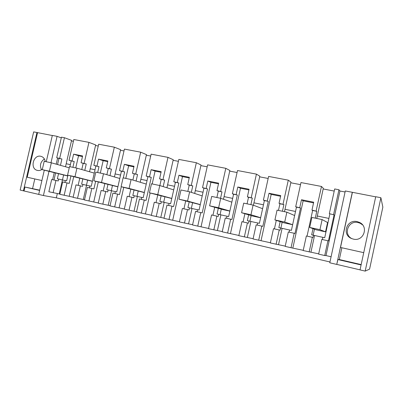 <?xml version="1.0" encoding="UTF-8"?>
<svg xmlns="http://www.w3.org/2000/svg" width="403" height="403" viewBox="0 0 403 403"><rect width="100%" height="100%" fill="white"/><g stroke="black" fill="none" stroke-linecap="round" stroke-linejoin="round"><path stroke-width="0.6" d="M338.948 189.763L334.681 188.952L329.337 213.65L334.077 214.88L328.45 240.903L327.921 240.762L324.727 255.532L325.987 255.583L339.946 191.012L338.948 189.763L333.593 214.527M329.337 213.65L334.077 214.88M328.893 218.421L317.302 216.008L323.322 188.292L321.468 186.448L300.976 182.564L295.696 206.749L300.517 207.988L294.966 233.473L294.18 233.277L291.026 247.739L285.178 246.389L288.321 231.977L294.18 233.277M334.223 191.077L323.176 188.967M345.074 191.989L339.946 191.012M352.298 192.291L345.295 190.967L329.785 262.796L336.747 264.428L352.298 192.291L375.692 196.845M380.895 197.712L375.717 196.729L360.035 269.899L365.183 271.108L380.895 197.712L382.85 207.087L369.581 269.123L365.183 271.108M36.955 132.516L33.661 131.892L20.15 190.07L23.424 190.836L36.955 132.516L52.314 135.524M61.296 137.856L57.085 136.335L52.335 135.433L46.254 161.734M70.379 164.626L66.193 163.754L71.583 140.345L64.43 137.725L61.458 137.161L56.712 157.724L58.964 158.399L57.548 164.535M73.406 141.287L71.452 140.914M95.027 169.754L90.227 168.751L95.677 144.934L88.942 142.37L73.814 139.503L69.044 160.253L71.23 160.913L69.9 166.696M98.251 146.032L95.546 145.513M120.568 175.068L115.102 173.93L120.623 149.684L114.341 147.186L98.67 144.214L93.834 165.341L95.894 165.981L91.254 186.262L89.894 185.964L89.461 187.874M123.998 150.944L120.487 150.274M147.05 180.579L140.879 179.295L146.465 154.606L140.672 152.178L124.421 149.095L119.525 170.61L121.444 171.225L116.744 191.878L115.339 191.571L114.895 193.516M150.702 156.042L146.329 155.205M174.519 186.297L167.593 184.851L173.25 159.709L167.991 157.356L151.125 154.158L146.173 176.076L147.931 176.66L143.176 197.702L141.72 197.384L141.272 199.364M178.408 161.331L173.109 160.318M203.036 192.231L195.304 190.619L201.026 164.998L196.347 162.731L178.836 159.412L173.819 181.748L175.416 182.302L170.6 203.747L169.084 203.414L168.63 205.434M207.177 166.822L200.89 165.623M232.667 198.392L224.068 196.604L229.861 170.494L225.801 168.313L207.61 164.867L202.533 187.637L203.943 188.161L199.067 210.018L197.495 209.671L197.037 211.736M237.075 172.529L229.72 171.124M263.471 204.805L253.945 202.82L259.809 176.197L256.429 174.121L237.513 170.534L232.37 193.757L233.584 194.246L228.647 216.537L227.015 216.174L226.546 218.28M268.161 178.464L259.668 176.841M295.52 211.474L284.997 209.283L290.941 182.126L288.291 180.161L268.61 176.428L263.401 200.125L264.398 200.573L259.401 223.312L257.698 222.94L257.23 225.081M300.522 184.639L290.795 182.786M329.85 214.008L324.722 237.705L322.879 237.302L322.395 239.533M324.727 255.532L318.627 254.122L321.816 239.407L327.921 240.762M73.155 197.168L59.825 194.291L62.667 181.934L69.21 183.405L70.913 175.985M53.11 192.74L55.946 180.443L51.685 179.501L48.859 191.752L59.876 194.065M331.09 256.761L325.987 255.583M309.172 251.935L312.345 237.307L306.356 235.977L303.187 250.55L318.687 253.855M303.232 250.323L291.026 247.739M276.1 244.289L279.234 229.962L273.481 228.687L270.353 242.964L285.233 246.127M270.403 242.742L253.064 238.964L256.167 224.849L262.811 226.345L268.297 201.374L263.401 200.125M244.344 236.949L247.437 222.909L241.911 221.685L238.823 235.674L253.119 238.707M238.873 235.458L222.209 231.831L225.277 217.998L231.916 219.494L237.332 195.017L232.37 193.757M213.827 229.891L216.885 216.134L211.57 214.955L208.522 228.667L222.265 231.579M208.568 228.456L192.543 224.97L195.571 211.409L202.2 212.9L207.55 188.901L202.533 187.637M184.478 223.106L187.496 209.615L182.383 208.482L179.375 221.927L192.599 224.728M179.421 221.721L163.996 218.371L166.983 205.067L173.602 206.558L178.887 183.017L173.819 181.748M156.233 216.577L159.21 203.344L154.289 202.256L151.316 215.444L164.046 218.134M151.362 215.237L136.506 212.018L139.458 198.966L146.062 200.452L151.276 177.35L146.173 176.076M129.025 210.29L131.967 197.304L127.227 196.251L124.29 209.192L136.557 211.782M124.336 208.996L110.014 205.893L112.931 193.082L119.515 194.563L121.293 186.75M102.805 204.225L105.712 191.48L101.138 190.468L98.241 203.172L110.069 205.661M98.287 202.976L84.474 199.989L87.35 187.41L93.914 188.886L95.652 181.279M77.517 198.382L80.388 185.864L75.976 184.886L73.109 197.364L84.524 199.762M292.865 247.931L303.137 200.8L301.489 199.752L313.695 202.195L311.982 210.094L316.763 211.323L315.282 218.139M321.468 186.448L316.148 210.945M301.489 199.752L299.782 207.59M313 228.667L311.66 234.828L313.479 235.231L312.99 237.473L312.345 237.307M317.302 216.008L316.773 218.451M314.441 229.196L313.146 235.156M336.747 264.428L337.905 259.567L339.321 259.537L361.169 264.595M341.86 247.759L339.321 259.537M363.728 252.661L340.515 247.462L352.378 192.427M357.129 221.605C346.595 218.97 341.537 234.863 351.718 238.596L353.366 239.11C363.582 241.83 369.088 226.516 359.375 222.365L357.129 221.605M38.703 194.392L23.424 190.836M24.039 190.946L24.946 187.032L39.685 190.151M34.799 178.942L32.588 188.508M41.907 180.534L27.218 177.239L37.544 132.723M45.277 161.532C44.809 158.953 43.504 157.256 41.368 156.44L40.758 156.278C33.439 154.404 29.726 168.409 37.046 170.318L37.484 170.434C39.207 170.771 40.839 170.338 42.38 169.144M48.995 171.361L43.413 195.531L38.698 194.422L44.305 170.177M57.085 136.335L50.99 162.731M43.413 195.531L56.339 197.848L329.961 261.975M57.327 193.551L56.339 197.848M57.624 157.996L56.203 164.162M54.239 172.686L52.617 179.708M55.589 173.028L53.982 180.01M56.712 157.724L61.916 159.004L60.455 165.346M64.43 137.725L59.679 158.334M58.516 173.764L57.352 178.791L58.652 179.078L58.213 180.967L55.946 180.443M66.193 163.754L65.503 166.756M63.593 175.048L62.46 179.98M67.941 175.224L66.651 180.841L65.336 180.554L64.908 182.433M69.044 160.253L74.238 161.532L72.903 167.326M75.744 167.92L78.54 155.76L73.608 154.153L72.061 160.873M73.608 154.153L82.615 155.956L81.063 162.721L86.242 163.996L84.776 170.404M88.942 142.37L84.131 163.351M82.801 179.018L81.628 184.141L82.968 184.438L82.529 186.357L80.388 185.864M90.227 168.751L89.537 171.759M87.592 180.242L86.444 185.264M100.327 173.073L103.153 160.696L98.528 159.14L107.858 161.009L106.286 167.895L111.445 169.169L109.974 175.627M114.341 147.186L109.47 168.55M93.834 165.341L99.002 166.615L97.657 172.514M98.528 159.14L96.962 165.981M107.959 184.458L106.77 189.682L108.16 189.989L107.712 191.944L105.712 191.48M115.102 173.93L114.422 176.922M112.442 185.622L111.278 190.735M125.791 178.413L128.653 165.809L124.356 164.308L134.033 166.243L132.441 173.26L137.564 174.534L136.093 181.023M140.672 152.178L135.74 173.935M119.525 170.61L124.668 171.885L123.303 177.889M124.356 164.308L122.769 171.275M134.038 190.1L132.834 195.425L134.275 195.742L133.821 197.737L131.967 197.304M140.879 179.295L140.209 182.257M138.184 191.188L137.005 196.402M152.183 183.944L155.079 171.109L151.14 169.668L161.18 171.678L159.568 178.826L164.656 180.096L163.19 186.599M167.991 157.356L162.993 179.526M151.14 169.668L149.538 176.766M161.089 195.949L159.865 201.379L161.361 201.712L160.903 203.742L159.21 203.344M167.593 184.851L166.938 187.763M164.872 196.961L163.673 202.276M172.721 220.174L182.488 176.605L178.937 175.229L189.36 177.315L187.733 184.604L192.775 185.869L191.324 192.347M196.347 162.731L191.289 185.33M178.937 175.229L177.315 182.463M189.163 202.014L187.924 207.565L189.475 207.903L189.012 209.978L187.496 209.615M195.304 190.619L194.674 193.44M192.548 202.946L191.339 208.366M201.047 226.718L210.94 182.312L207.807 181.007L218.638 183.174L216.985 190.604L221.977 191.863L220.552 198.276M225.801 168.313L220.683 191.365M207.807 181.007L206.16 188.382M218.325 208.311L217.061 213.983L218.678 214.341L218.209 216.451L216.885 216.134M224.068 196.604L223.474 199.273M221.282 209.157L220.053 214.688M230.471 233.513L240.485 188.236L237.805 187.012L249.069 189.264L247.397 196.84L252.328 198.095L250.888 204.638M256.429 174.121L251.24 197.631M237.805 187.012L236.143 194.533M248.636 214.849L247.351 220.658L249.029 221.03L248.555 223.181L247.437 222.909M253.945 202.82L253.416 205.223M251.129 215.595L249.885 221.247M261.053 240.581L271.194 194.397L269.013 193.254L280.73 195.601L279.037 203.334L283.898 204.578L282.438 211.253M288.291 180.161L283.042 204.155M269.013 193.254L267.325 200.931M280.166 221.635L278.861 227.599L280.604 227.987L280.125 230.184L279.234 229.962M284.997 209.283L284.473 211.681M282.155 222.28L280.891 228.063M295.696 206.749L296.462 207.157L291.399 230.365L289.631 229.972L289.153 232.163M322.123 219.575L327.558 222.521L325.538 231.846L316.063 229.791L309.711 227.453L311.892 217.429L322.123 219.575L319.932 229.665L309.711 227.453M322.863 237.372L313.479 235.231M78.54 155.76L82.479 156.55M69.235 196.261L73.729 176.7M66.999 182.897L64.148 195.289M65.326 180.609L58.652 179.078M59.221 193.914L62.43 179.975M310.96 252.071L314.547 235.538M311.982 210.094L312.627 210.472L307.051 236.133M303.137 200.8L313.544 202.885M289.616 230.042L280.604 227.987M278.544 244.581L282.085 228.38M279.037 203.334L279.924 203.762L278.468 210.421M276.287 220.381L274.418 228.894M271.194 194.397L280.584 196.276M261.794 226.093L258.681 240.264M257.683 223.005L249.029 221.03M247.387 237.382L250.883 221.504M247.397 196.84L248.51 197.309L247.069 203.837M244.888 213.726L243.074 221.942M240.485 188.236L248.923 189.929M230.682 219.197L227.609 233.08M227 216.24L218.678 214.341M217.424 230.461L220.874 214.895M216.985 190.604L218.3 191.108L216.879 197.51M214.708 207.278L212.935 215.257M210.94 182.312L218.491 183.823M200.77 212.562L197.737 226.174M197.48 209.736L189.475 207.903M188.584 223.801L191.994 208.527M187.733 184.604L189.239 185.143L187.833 191.42M185.677 201.052L183.934 208.83M182.488 176.605L189.219 177.955M171.99 206.18L168.993 219.529M169.074 203.475L161.361 201.712M160.802 217.383L164.172 202.397M159.568 178.826L161.25 179.395L159.86 185.561M157.724 195.047L156.016 202.638M155.079 171.109L161.039 172.303M145.433 213.867L150.138 193.007M144.279 200.034L141.322 213.132M141.705 197.445L134.275 195.742M134.033 211.197L137.358 196.488M132.441 173.26L134.28 173.859L132.874 180.055M130.794 189.249L129.111 196.669M128.653 165.809L133.892 166.862M119.122 207.787L123.751 187.395M117.58 194.11L114.659 206.966M115.329 191.632L108.16 189.989M108.206 205.233L111.495 190.785M106.286 167.895L108.276 168.519L106.866 174.721M104.83 183.652L103.173 190.916M103.153 160.696L107.722 161.613M93.738 201.923L98.297 181.96M91.834 188.403L88.952 201.021M89.884 186.025L82.968 184.438M83.285 199.475L86.534 185.284M81.063 162.721L83.189 163.371L81.774 169.547M79.774 178.247L78.142 185.365M312.627 210.472L316.763 211.323M296.462 207.157L300.517 207.988M336.863 264.418L360.04 269.859M337.905 259.567L361.093 264.942M362.589 224.899L360.247 223.287L358.055 222.542C348.368 220.093 342.928 234.234 351.849 238.647M24.946 187.032L39.62 190.433M44.39 158.978C40.491 161.789 39.514 165.386 41.464 169.769M58.964 158.399L61.916 159.004M67.764 175.99L42.265 169.663L44.194 161.306L51.337 162.802L49.398 171.204L42.265 169.663M71.23 160.913L74.238 161.532M83.189 163.371L86.242 163.996M92.383 181.325L67.563 175.129L69.523 166.615L76.933 168.167L74.968 176.731L67.563 175.129M95.894 165.981L99.002 166.615M108.276 168.519L111.445 169.169M117.888 186.851L93.823 180.806L95.808 172.126L103.5 173.738L101.511 182.463L93.823 180.806M121.444 171.225L124.668 171.885M134.28 173.859L137.564 174.534M144.334 192.584L121.096 186.695L123.106 177.849L131.101 179.526L129.081 188.423L121.096 186.695M147.931 176.66L151.276 177.35M161.25 179.395L164.656 180.096M171.774 198.528L149.437 192.82L151.478 183.798L159.79 185.541L157.744 194.619L149.437 192.82M175.416 182.302L178.887 183.017M189.239 185.143L192.775 185.869M200.256 204.699L178.922 199.193L180.987 189.984L189.637 191.798L187.561 201.062L178.922 199.193M203.943 188.161L207.55 188.901M218.3 191.108L221.977 191.863M229.851 211.112L222.748 209.575L209.61 205.822L211.701 196.422L220.713 198.311L218.612 207.767L209.61 205.822M233.584 194.246L237.332 195.017M248.51 197.309L252.328 198.095M260.615 217.776L252.646 216.053L241.583 212.734L243.704 203.132L253.094 205.102L250.963 214.759L241.583 212.734M264.398 200.573L268.297 201.374M279.924 203.762L283.898 204.578M292.633 224.713L283.727 222.783L274.922 219.937L277.068 210.129L286.865 212.18L284.709 222.053L274.922 219.937M325.538 231.846L319.932 229.665M292.633 224.693L284.709 222.053M294.633 215.54L286.865 212.18M260.63 217.711L250.963 214.759M262.61 208.709L253.094 205.102M229.866 211.021L218.612 207.767M231.831 202.17L220.713 198.311M200.281 204.593L187.561 201.062M202.215 195.903L189.637 191.798M171.799 198.412L157.744 194.619M173.713 189.873L159.79 185.541M144.365 192.463L129.081 188.423M146.259 184.075L131.101 179.526M117.918 186.725L101.511 182.463M119.792 178.489L103.5 173.738M92.413 181.199L74.968 176.731M94.262 173.104L76.933 168.167M67.795 175.859L49.398 171.204M69.251 167.799L51.337 162.802M360.247 223.287L359.375 222.365M37.645 170.464L37.046 170.318"/></g></svg>
